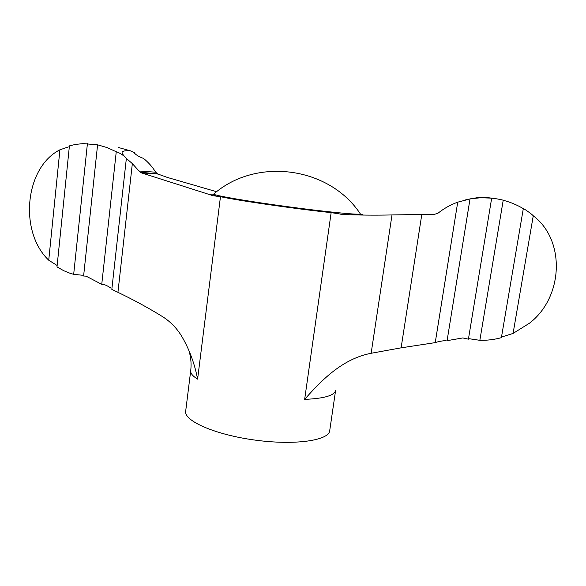 <?xml version="1.0" encoding="UTF-8"?>
<svg xmlns="http://www.w3.org/2000/svg" width="586" height="586" viewBox="0 0 586 586"><rect width="100%" height="100%" fill="white"/><g stroke="black" fill="none" stroke-linecap="round" stroke-linejoin="round"><path stroke-width="0.88" d="M435.237 342.62L457.725 202.163C450.546 204.8 444.042 208.418 438.225 213.026L434.9 214.234L392.005 214.945C374.813 215.304 358.603 215.157 343.359 214.498L331.149 212.63C296.025 208.946 238.282 200.588 220.468 196.684L213.194 195.739L141.68 172.951L140.076 172.167L132.341 163.619L126.364 158.396L111.823 289.374L117.933 292.326C133.908 299.988 148.91 308.177 162.937 316.887C170.76 321.97 177.075 328.541 181.894 336.591C189.432 349.593 194.669 363.774 197.599 379.142C192.691 376.087 190.391 373.282 190.706 370.74L185.681 411.182C183.762 420.865 215.209 434.768 255.108 440.108C294.985 445.558 328.995 440.496 329.713 430.651L335.617 390.335C334.54 395.506 324.219 398.524 304.654 399.381C322.307 379.274 342.773 358.932 370.74 353.351L401.11 347.835L435.237 342.62C437.83 341.675 441.434 340.971 446.056 340.503M491.676 198.149L468.412 339.177L462.808 337.939L447.089 340.664L470.031 198.859L480.828 197.731L491.676 198.149C492.159 198.024 502.451 199.731 503.206 200.258L479.853 340.32L469.518 338.774M216.652 191.732L167.486 177.47L157.693 173.954L155.693 172.203C152.397 166.871 148.331 162.278 143.497 158.418C139.197 156.843 136.157 155.041 134.384 153.034L134.861 152.858L134.78 153.613M142.061 171.127L141.849 172.951M421.795 214.491L401.11 347.835M59.911 149.804C24.81 167.464 18.73 231.756 48.741 260.221L59.911 149.804L68.35 146.932M57.15 265.509L48.741 260.221M97.584 144.852L83.608 276.006L86.105 276.16L101.744 284.342L116.255 151.745L107.084 147.577L97.862 144.881L83.388 143.599L75.609 144.39L69.419 145.855L57.003 266.901L63.771 270.725L69.844 273.186L73.675 274.329L82.348 275.244M87.417 143.614L73.675 274.329M513.08 333.427L529.458 323.208C563.19 297.454 565.922 240.582 533.26 215.78L513.08 333.427L502.605 336.716M467.276 199.43L477.356 197.672L487.581 197.812M497.36 198.932L487.618 197.607M118.094 147.408L130.407 150.822L134.861 152.858M467.306 199.269L462.955 200.844M101.744 284.342C104.059 284.239 107.143 285.521 111.003 288.166M116.255 151.745C117.925 152.096 120.606 153.576 124.298 156.191L126.364 158.396M457.725 202.163L468.617 199.335M533.26 215.78C531.407 213.692 523.173 208.118 522.954 208.367L523.305 208.653C517.145 204.968 510.45 202.17 503.206 200.258M479.853 340.32C487.237 340.459 494.416 339.572 501.389 337.668L523.305 208.653M132.341 163.619L117.933 292.326M347.989 213.641L347.835 214.71M331.149 212.63L304.654 399.381M220.468 196.684L197.599 379.142M360.544 214.015L363.437 215.077M212.081 195.416C209.312 194.537 209.788 194.113 213.494 194.134M359.907 213.275L360.441 214.044C357.548 214.967 324.9 211.736 286.679 206.565C248.457 201.408 216.131 195.841 213.582 194.186L214.308 193.592M141.68 172.951L157.89 174.035M392.005 214.945L371.143 353.277M138.867 170.995L155.693 172.203M340.166 214.139L345.139 214.593M359.972 215.04L360.441 214.044C329.369 166.658 256.119 156.755 213.582 194.186L213.436 194.633L216.256 196.229M188.524 349.417C190.853 356.413 191.578 363.518 190.706 370.74M124.298 156.191C122.716 154.352 121.983 153.078 122.1 152.367C122.613 150.976 125.382 150.463 130.407 150.829M140.076 172.167L157.693 173.954"/></g></svg>
